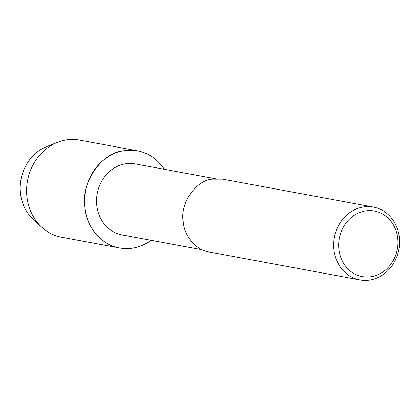 <?xml version="1.0" encoding="UTF-8"?>
<svg xmlns="http://www.w3.org/2000/svg" width="420" height="420" viewBox="0 0 420 420"><rect width="100%" height="100%" fill="white"/><g stroke="black" fill="none" stroke-linecap="round" stroke-linejoin="round"><path stroke-width="0.63" d="M202.188 249.769L122.084 234.932A36.12 31.978 -79.5 0 1 96.569 199.416A36.12 31.978 -79.5 0 1 124.866 163.905A36.12 31.978 -79.5 0 1 135.24 163.905L215.339 178.742M137.445 150.811L123.26 150.811C101.446 152.57 80.309 183.65 84.824 207.322C85.874 225.54 101.131 245.411 119.453 247.947C130.499 249.963 141.083 247.427 151.205 240.324A49.392 43.733 -79.5 0 1 86.909 217.413A49.392 43.733 -79.5 0 1 123.26 150.811A49.392 43.733 -79.5 0 1 164.357 169.297C157.469 159.133 148.496 152.969 137.445 150.811L79.522 140.086A49.392 43.733 -79.5 0 0 65.336 140.081A49.392 43.733 -79.5 0 0 57.624 142.285L46.83 146.522A42.383 37.527 -79.5 0 0 21 179.482A42.383 37.527 -79.5 0 0 33.311 219.503L41.879 227.325A49.392 43.733 -79.5 0 1 27.526 180.689A49.392 43.733 -79.5 0 1 57.624 142.285M359.877 279.914L209.186 252.005C195.442 250.105 184.002 235.2 183.215 221.54C179.823 203.784 195.678 180.474 212.037 179.156L222.679 179.156L373.37 207.065A37.044 32.797 -79.5 0 1 398.874 249.459A37.044 32.797 -79.5 0 1 359.887 279.919A37.044 32.797 -79.5 0 1 333.706 243.49A37.044 32.797 -79.5 0 1 362.733 207.065A37.044 32.797 -79.5 0 1 373.37 207.065M364.812 211.019A33.337 29.521 -79.5 0 1 395.572 255.554A33.337 29.521 -79.5 0 1 344.568 264.841A33.337 29.521 -79.5 0 1 364.812 211.019M61.546 237.221A49.392 43.733 -79.5 0 1 41.874 227.325M119.453 247.947L61.535 237.221"/></g></svg>
